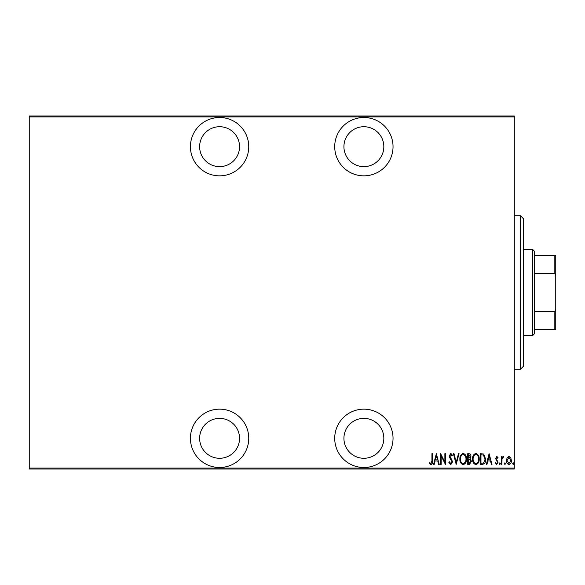 <?xml version="1.0" encoding="UTF-8"?>
<svg xmlns="http://www.w3.org/2000/svg" width="585" height="585" viewBox="0 0 585 585"><rect width="100%" height="100%" fill="white"/><g stroke="black" fill="none" stroke-linecap="round" stroke-linejoin="round"><path stroke-width="0.88" d="M219.587 467.488A29.162 29.162 0 0 0 248.749 438.326A29.162 29.162 0 0 0 219.587 409.156A29.162 29.162 0 0 0 190.425 438.326A29.162 29.162 0 0 0 219.587 467.488M219.587 175.844A29.162 29.162 0 0 0 248.749 146.674A29.162 29.162 0 0 0 219.587 117.512A29.162 29.162 0 0 0 190.425 146.674A29.162 29.162 0 0 0 219.587 175.844M363.877 467.488A29.162 29.162 0 0 0 393.04 438.326A29.162 29.162 0 0 0 363.877 409.156A29.162 29.162 0 0 0 334.715 438.326A29.162 29.162 0 0 0 363.877 467.488M363.877 175.844A29.162 29.162 0 0 0 393.04 146.674A29.162 29.162 0 0 0 363.877 117.512A29.162 29.162 0 0 0 334.715 146.674A29.162 29.162 0 0 0 363.877 175.844M363.877 126.718A19.956 19.956 0 0 1 383.833 146.674A19.956 19.956 0 0 1 363.877 166.63A19.956 19.956 0 0 1 343.921 146.674A19.956 19.956 0 0 1 363.877 126.718M363.877 418.37A19.956 19.956 0 0 1 383.833 438.326A19.956 19.956 0 0 1 363.877 458.282A19.956 19.956 0 0 1 343.921 438.326A19.956 19.956 0 0 1 363.877 418.37M219.587 126.718A19.956 19.956 0 0 1 239.543 146.674A19.956 19.956 0 0 1 219.587 166.63A19.956 19.956 0 0 1 199.631 146.674A19.956 19.956 0 0 1 219.587 126.718M219.587 418.37A19.956 19.956 0 0 1 239.543 438.326A19.956 19.956 0 0 1 219.587 458.282A19.956 19.956 0 0 1 199.631 438.326A19.956 19.956 0 0 1 219.587 418.37M507.107 457.726L508.935 456.432L510.756 457.719L511.414 460.512C511.531 462.574 510.705 463.927 508.935 464.556C507.166 463.927 506.339 462.574 506.456 460.512L507.107 457.726M501.36 464.417L501.36 456.563L501.908 456.563L501.908 457.719L503.151 456.432L503.7 456.695L502.025 459.086L501.908 464.417L501.36 464.417M496.804 456.432L498.047 457.543L497.659 458.216L496.782 457.39L496.124 458.45L498.047 462.289L496.658 464.556L495.298 463.495L495.671 462.764L496.643 463.591L497.499 462.325L495.568 458.486L496.804 456.432M482.398 464.417L480.417 464.417L480.417 453.675L483.729 454.062L485.652 459.181C485.916 462.011 484.826 463.751 482.398 464.417M467.744 464.417L467.744 453.675L468.951 453.675C470.355 453.901 471.005 454.786 470.91 456.337L470.201 458.625L471.466 461.368L469.448 464.417L467.744 464.417M456.176 464.417L453.419 453.675L454.018 453.675L456.241 462.347L458.464 453.675L459.064 453.675L456.176 464.417M441.156 464.417L440.607 464.417L440.607 453.675L444.878 462.143L444.878 453.675L445.426 453.675L445.426 464.417L441.156 455.971L441.156 464.417M431.927 460.819L431.927 453.675L432.476 453.675L432.476 460.929C432.805 462.684 432.308 463.942 430.991 464.695L429.448 463.452L429.785 462.625L431.035 463.591L431.927 460.819M514.303 468.102L514.303 469.024L29.25 469.024L29.25 468.102L514.303 468.102L514.303 116.898L29.25 116.898L29.25 115.976L514.303 115.976L514.303 116.898M29.25 468.102L29.25 116.898M436.337 453.675L439.225 464.417L438.626 464.417L437.748 460.973L435.065 460.973L434.18 464.417L433.58 464.417L436.337 453.675M450.786 464.695L448.87 462.347L449.412 461.799L450.801 463.591L452.037 461.77L449.638 457.543L449.287 455.905L450.808 453.397L452.454 455.218L451.934 455.876L450.735 454.501L449.836 455.861L452.593 461.784L450.786 464.695M459.89 459.093C459.708 456.278 460.797 454.377 463.159 453.397C465.58 454.311 466.698 456.198 466.501 459.042C466.691 461.858 465.587 463.744 463.21 464.695C460.819 463.773 459.715 461.901 459.89 459.093M472.563 459.093C472.38 456.278 473.47 454.377 475.832 453.397C478.252 454.311 479.371 456.198 479.181 459.042C479.364 461.858 478.267 463.744 475.883 464.695C473.499 463.773 472.387 461.901 472.563 459.093M489.097 453.675L491.992 464.417L491.385 464.417L490.508 460.973L487.824 460.973L486.939 464.417L486.34 464.417L489.097 453.675M499.29 463.664L499.839 462.764L500.394 463.664L499.839 464.556L499.29 463.664M504.387 463.664L504.935 462.764L505.491 463.664L504.935 464.556L504.387 463.664M512.65 463.664L513.206 462.764L513.754 463.664L513.206 464.556L512.65 463.664M437.463 459.876L436.403 455.744L435.342 459.876L437.463 459.876M465.952 459.042C466.084 456.746 465.163 455.232 463.188 454.501C461.221 455.262 460.307 456.79 460.446 459.086C460.315 461.368 461.229 462.867 463.188 463.591C465.177 462.867 466.099 461.353 465.952 459.042M469.053 454.779L468.292 454.779L468.292 458.216L470.362 456.358L469.053 454.779M468.665 459.32L468.292 459.32L468.292 463.313L469.111 463.313L470.91 461.368L469.821 459.452L468.665 459.32M478.625 459.042C478.764 456.746 477.835 455.232 475.861 454.501C473.894 455.262 472.98 456.79 473.119 459.086C472.987 461.368 473.901 462.867 475.861 463.591C477.85 462.867 478.771 461.353 478.625 459.042M480.965 454.779L480.965 463.313L483.554 463.042L485.104 459.181L483.4 455.079L480.965 454.779M490.223 459.876L489.162 455.744L488.109 459.876L490.223 459.876M510.859 460.519L508.935 457.39L507.005 460.519L508.935 463.591L510.859 460.519M520.445 215.748L523.516 218.819L523.516 366.181L520.445 369.252L520.445 215.748L514.303 215.748M532.723 249.517L534.259 251.053L534.259 333.947L532.723 335.483L532.723 249.517L523.516 249.517M532.723 335.483L523.516 335.483M534.259 255.66L555.75 255.66L555.75 329.34L554.829 329.34L554.829 311.483L555.75 309.385M555.75 275.615L554.829 273.517L554.829 255.66M534.259 273.517L554.829 273.517M534.259 311.483L554.829 311.483M534.259 329.34L554.829 329.34M520.445 369.252L514.303 369.252"/></g></svg>
